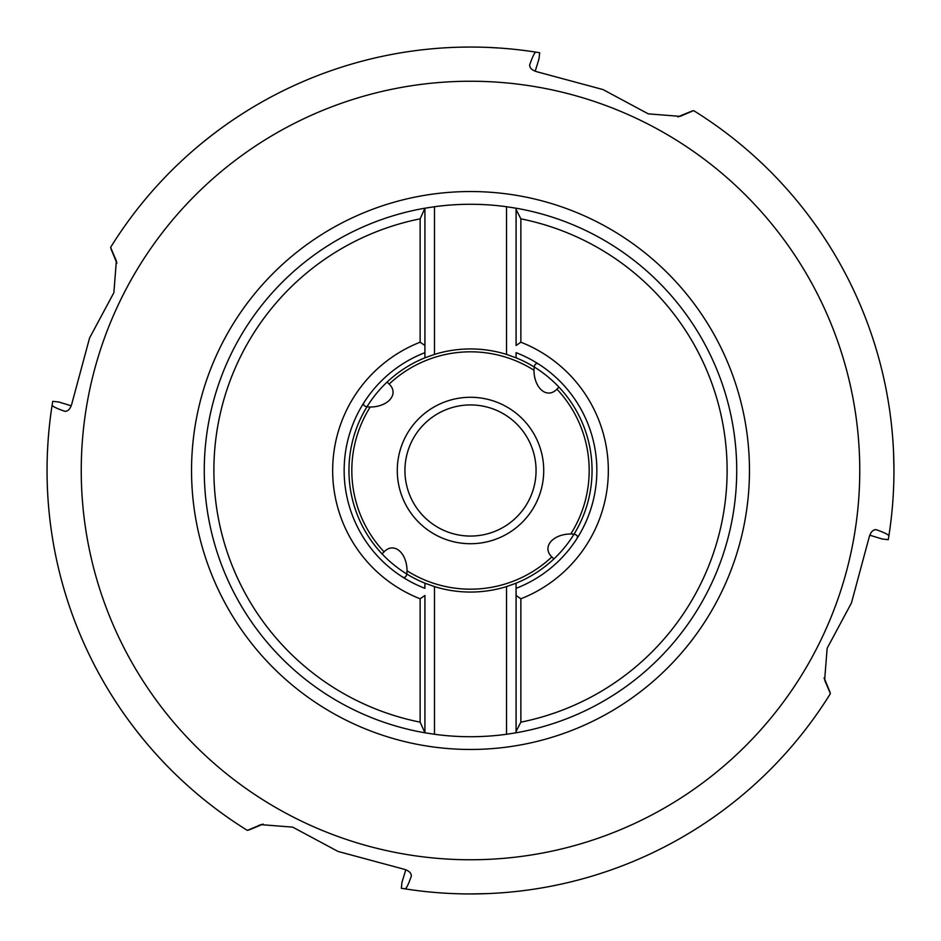 <?xml version="1.0" encoding="UTF-8"?>
<svg xmlns="http://www.w3.org/2000/svg" width="941" height="941" viewBox="0 0 941 941"><rect width="100%" height="100%" fill="white"/><g stroke="black" fill="none" stroke-linecap="round" stroke-linejoin="round"><path stroke-width="1.41" d="M404.936 470.5A65.564 65.564 0 0 0 470.5 536.064A65.564 65.564 0 0 0 536.064 470.5A65.564 65.564 0 0 0 470.5 404.936A65.564 65.564 0 0 0 404.936 470.5A65.564 65.564 0 0 0 470.5 536.064A65.564 65.564 0 0 0 536.064 470.5M382.058 553.884L384.093 551.861A22.078 14.362 88 0 1 393.338 548.003A22.078 14.362 88 0 1 406.994 569.493A22.078 14.362 88 0 1 407.018 570.775C406.959 576.245 405.477 578.339 402.572 577.021M553.884 558.942L551.861 556.907A22.078 14.362 -2 0 1 548.003 547.662A22.078 14.362 -2 0 1 569.493 534.006A22.078 14.362 -2 0 1 570.775 533.982C576.245 534.041 578.339 535.523 577.021 538.428M558.942 387.116L556.907 389.139A22.078 14.362 -92 0 1 547.662 392.997A22.078 14.362 -92 0 1 534.006 371.507A22.078 14.362 -92 0 1 533.982 370.225C534.041 364.755 535.523 362.661 538.428 363.979M387.116 382.058L389.139 384.093A22.078 14.362 178 0 1 392.997 393.338A22.078 14.362 178 0 1 371.507 406.994A22.078 14.362 178 0 1 370.225 407.018C364.743 406.959 362.661 405.477 363.979 402.572M499.953 48.073L488.697 47.438M486.238 47.344L483.686 47.25M475.699 47.085L473.088 47.062M468.289 47.062L460.208 47.179M459.679 47.191L457.985 47.238M452.55 47.426L448.022 47.65M245.977 111.473L246.566 111.109M241.261 114.461C256.011 105.18 234.791 118.26 224.264 126C209.537 136.551 192.752 150.513 211.078 135.822L202.656 142.526M115.919 239.014L112.767 243.931M112.708 244.013L110.615 247.365L116.355 260.975L113.873 292.675L89.571 337.984L71.869 403.677C70.304 409.123 67.858 411.64 64.529 411.217C56.166 408.253 52.037 406.171 52.155 404.948A423.45 423.45 0 0 0 47.05 470.5L47.062 472.747M535.194 71.222L539.005 58.812L539.675 52.743L536.052 52.155A423.45 423.45 0 0 0 110.615 247.365A423.45 423.45 0 0 1 536.052 52.155C534.829 52.049 532.747 56.166 529.783 64.529C529.36 67.858 531.877 70.304 537.323 71.869L603.016 89.571L648.278 113.861L680.025 116.355L693.635 110.615L696.987 112.708M829.527 245.977L829.891 246.566M826.539 241.261C835.82 256.011 822.74 234.791 815 224.264M814.988 224.252L808.59 215.548M807.096 213.56L806.061 212.219M805.978 212.113L803.732 209.22M701.986 115.919L697.069 112.767M869.778 535.194L882.188 539.005L888.257 539.675L888.845 536.052A423.45 423.45 0 0 0 893.95 470.5L893.585 452.915M892.927 499.918L893.021 498.495M893.127 496.895L893.232 495.178M893.338 493.319L893.715 484.497M893.903 476.44L893.926 474.652M893.574 452.668L893.35 448.022M695.023 829.527L694.434 829.891M699.739 826.539C684.989 835.82 706.209 822.74 716.736 815M716.736 814.988L718.724 813.565M724.723 809.142L726.464 807.825M728.063 806.613L730.875 804.437M732.122 803.461L732.945 802.814M733.415 802.45L734.062 801.932M733.18 802.626L730.828 804.473M825.081 701.986L828.233 697.081M828.292 696.987L830.385 693.635L824.645 680.025L827.139 648.278L851.429 603.016L869.131 537.323C870.696 531.877 873.142 529.36 876.471 529.795C884.834 532.747 888.951 534.829 888.845 536.052A423.45 423.45 0 0 0 693.635 110.615A423.45 423.45 0 0 1 893.95 470.5M405.806 869.778L401.995 882.188L401.325 888.257L404.948 888.845A423.45 423.45 0 0 0 830.385 693.635A423.45 423.45 0 0 1 404.948 888.845C406.171 888.963 408.253 884.834 411.217 876.471C411.64 873.142 409.123 870.696 403.677 869.131L337.984 851.429L292.722 827.139L260.975 824.645L247.365 830.385L244.013 828.292M441.094 892.927L442.505 893.021M444.093 893.127L445.822 893.232M447.681 893.338L449.669 893.432M454.08 893.632L456.526 893.715M464.572 893.903L467.265 893.938M469.747 893.95L487.167 893.621M488.32 893.574L492.978 893.35M71.222 405.806L58.812 401.995L52.743 401.325L52.155 404.948A423.45 423.45 0 0 0 247.365 830.385A423.45 423.45 0 0 1 47.05 470.5M48.073 441.047L47.979 442.446M47.873 444.058L47.438 452.339M47.344 454.797L47.25 457.35M47.085 465.325L47.062 467.936M47.074 475.264L47.097 477.063M47.191 481.357L47.238 483.039M47.332 486.062L47.379 487.332M47.391 487.497L47.426 488.214M47.426 488.461L47.65 492.978M111.473 695.023L111.109 694.434M114.461 699.739C105.18 684.989 118.26 706.221 126 716.736C136.551 731.463 150.513 748.248 135.822 729.922L142.526 738.344M239.014 825.081L243.931 828.233M529.654 65.105L529.63 65.705M65.105 411.346L65.705 411.37M411.346 875.895L411.37 875.295M875.895 529.654L875.295 529.63M516.08 732.792A266.221 266.221 0 0 0 736.721 470.5A266.221 266.221 0 0 1 516.08 732.792A266.221 266.221 0 0 0 736.721 470.5A266.221 266.221 0 0 1 516.08 732.792L516.08 731.498L516.08 732.792L506.517 734.274A266.221 266.221 0 0 1 434.483 734.274L424.92 732.792L420.133 722.159L420.133 598.794A137.821 137.821 0 0 1 420.133 342.206L424.92 345.512L424.92 352.663A126.341 126.341 0 0 0 424.92 588.337L424.92 583.185A121.554 121.554 0 0 1 424.92 357.815L424.92 208.208L434.483 206.726L434.483 354.404A121.554 121.554 0 0 1 506.517 354.404L506.517 206.726L516.08 208.208L516.08 209.514L516.08 208.208A266.221 266.221 0 0 1 736.721 470.5A266.221 266.221 0 0 0 516.08 208.208M506.517 206.726A266.221 266.221 0 0 0 434.483 206.726M506.517 734.274L506.517 586.596A121.554 121.554 0 0 1 434.483 586.596L434.483 734.274M424.92 583.185L434.483 586.596M520.867 342.206A137.821 137.821 0 0 1 520.867 598.794L516.08 595.488L516.08 583.185A121.554 121.554 0 0 0 516.08 357.815L516.08 352.663A126.341 126.341 0 0 1 516.08 588.337L516.08 731.498L520.867 722.159A256.658 256.658 0 0 0 520.867 218.841L520.867 342.206L516.08 345.512L516.08 209.514L520.867 218.841M506.517 586.596L516.08 583.185M420.133 342.206L420.133 218.841L424.92 208.208A266.221 266.221 0 0 0 424.92 732.792L424.92 595.488L420.133 598.794M520.867 598.794L520.867 722.159M434.483 354.404L424.92 357.815M516.08 357.815L506.517 354.404M397.278 470.5A73.222 73.222 0 0 0 470.5 543.722A73.222 73.222 0 0 0 543.722 470.5A73.222 73.222 0 0 0 470.5 397.278A73.222 73.222 0 0 0 397.278 470.5M407.018 570.775A118.684 118.684 0 0 0 551.861 556.907M570.775 533.982A118.684 118.684 0 0 0 556.907 389.139M533.982 370.225A118.684 118.684 0 0 0 389.139 384.093M370.225 407.018A118.684 118.684 0 0 0 384.093 551.861M116.731 262.504A181.86 125.8 -22.3 0 1 115.449 258.446M859.756 470.5A389.256 389.256 0 0 0 470.5 81.244A389.256 389.256 0 0 0 81.244 470.5A389.256 389.256 0 0 0 470.5 859.756A389.256 389.256 0 0 0 859.756 470.5M678.496 116.731A181.86 125.8 67.7 0 1 682.554 115.449M262.504 824.269A181.86 125.8 -112.3 0 1 258.446 825.551M191.541 470.5A278.959 278.959 0 0 0 470.5 749.459A278.959 278.959 0 0 0 749.459 470.5A278.959 278.959 0 0 0 470.5 191.541A278.959 278.959 0 0 0 191.541 470.5M424.92 208.208A266.221 266.221 0 0 0 424.92 732.792M420.133 218.841A256.658 256.658 0 0 0 420.133 722.159M824.269 678.496A181.86 125.8 157.7 0 1 825.551 682.554M116.884 263.221L110.932 248.718M677.779 116.884L692.282 110.932M263.221 824.116L248.718 830.068M824.116 677.779L830.068 692.282"/></g></svg>
